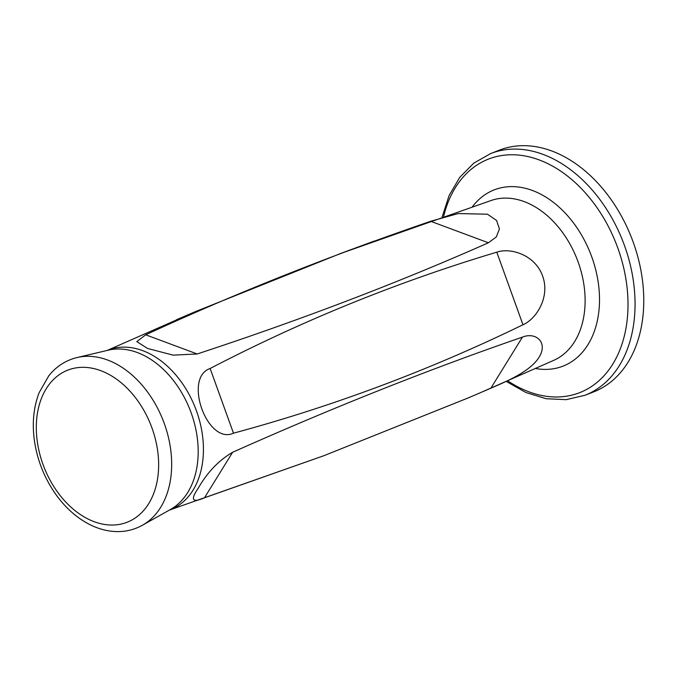 <?xml version="1.0" encoding="UTF-8"?>
<svg xmlns="http://www.w3.org/2000/svg" width="677" height="677" viewBox="0 0 677 677"><rect width="100%" height="100%" fill="white"/><g stroke="black" fill="none" stroke-linecap="round" stroke-linejoin="round"><path stroke-width="1.02" d="M430.64 221.277L458.177 213.568L487.457 214.203L496.571 220.474L499.431 228.936L496.283 236.967L488.405 242.781C398.685 282.546 301.612 319.612 197.202 353.978L173.1 355.137L147.586 348.469L136.779 341.631L145.716 334.81C233.294 294.292 328.269 256.448 430.64 221.277L488.405 242.781M496.791 252.174C510.636 247.333 535.143 254.975 542.565 275.903C550.367 296.738 536.489 318.96 522.974 324.765C429.683 370.116 333.186 406.259 233.472 433.187C207.441 445.288 182.934 377.834 210.132 368.491C302.331 320.56 397.881 281.793 496.791 252.174L522.974 324.765M374.034 241.122L340.734 253.443L195.323 311.665L176.452 319.739M204.488 497.798L323.877 455.706L468.349 397.864L490.85 388.209C504.754 382.099 530.032 371.918 539.01 357.321C548.37 342.494 535.93 331.662 522.432 337.112C429.734 369.075 333.135 407.461 232.634 452.261C218.705 460.428 207.196 472.487 198.107 488.43C190.178 499.956 192.31 503.079 204.488 497.798L232.634 452.261M584.987 395.275L593.704 391.873A129.739 91.26 -111.3 0 0 631.582 237.847A129.739 91.26 -111.3 0 0 499.414 150.142L490.698 153.544A129.739 91.26 68.7 0 1 543.081 154.398A129.739 91.26 68.7 0 1 632.58 275.954A129.739 91.26 68.7 0 1 584.987 395.275L566.107 399.667L546.127 398.719L525.936 392.542L506.362 381.473M479.731 392.998L554.108 360.181A85.877 60.405 -111.3 0 0 583.193 280.506A85.877 60.405 -111.3 0 0 524.235 201.628A85.877 60.405 -111.3 0 0 491.739 200.282L340.743 253.469M107.178 350.449A85.674 60.261 68.7 0 1 142.695 350.644A85.674 60.261 68.7 0 1 201.915 431.596A85.674 60.261 68.7 0 1 169.436 510.06M472.478 206.663A94.611 66.549 68.7 0 1 532.435 190.491A94.611 66.549 68.7 0 1 599.492 297.601A94.611 66.549 68.7 0 1 535.609 368.516M507.775 380.846A125.363 88.179 -111.3 0 0 529.008 391.848A125.363 88.179 -111.3 0 0 627.875 310.802A125.363 88.179 -111.3 0 0 539.137 159.907A125.363 88.179 -111.3 0 0 443.647 216.437M142.475 525.217L170.452 509.485A85.92 60.431 -111.3 0 0 190.11 410.042A85.92 60.431 -111.3 0 0 108.312 350.178L77.076 357.541A90.43 63.613 68.7 0 1 107.567 360.012A90.43 63.613 68.7 0 1 169.115 440.422A90.43 63.613 68.7 0 1 142.475 525.217C132.43 530.768 121.505 532.697 109.708 531.005C101.406 529.761 93.308 526.824 85.42 522.195C73.607 515.172 63.342 505.338 54.625 492.678C43.633 476.447 36.829 458.642 34.222 439.271C32.081 422.236 33.732 406.691 39.156 392.635L48.82 375.752C56.386 366.367 65.804 360.299 77.076 357.541M100.771 370.666A81.629 57.418 68.7 0 1 148.72 503.629A81.629 57.418 68.7 0 1 42.93 464.244A81.629 57.418 68.7 0 1 100.771 370.666M145.716 334.81L197.202 353.978M210.132 368.491L233.472 433.187M490.85 388.209L522.432 337.112M169.335 510.111L323.877 455.706M107.068 350.474L195.323 311.665M442.183 216.945L449.096 195.543L459.768 177.323L473.832 163.098L490.698 153.544"/></g></svg>

